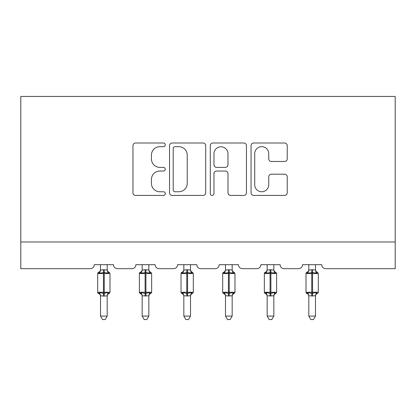 <?xml version="1.0" encoding="UTF-8"?>
<svg xmlns="http://www.w3.org/2000/svg" width="416" height="416" viewBox="0 0 416 416"><rect width="100%" height="100%" fill="white"/><g stroke="black" fill="none" stroke-linecap="round" stroke-linejoin="round"><path stroke-width="0.62" d="M165.272 144.836A1.836 1.836 0 0 0 163.441 143L135.59 143A2.621 2.621 0 0 0 132.969 145.621L132.969 192.8A2.621 2.621 0 0 0 135.59 195.426L163.441 195.426A1.836 1.836 0 0 0 165.272 193.591A1.836 1.836 0 0 0 163.441 191.755L159.832 191.755A8.388 8.388 0 0 1 151.445 183.368L151.445 179.436A8.388 8.388 0 0 1 159.832 171.049L163.441 171.049A1.836 1.836 0 0 0 165.272 169.213A1.836 1.836 0 0 0 163.441 167.378L159.832 167.378A8.388 8.388 0 0 1 151.445 158.99L151.445 155.059A8.388 8.388 0 0 1 159.832 146.671L163.441 146.671A1.836 1.836 0 0 0 165.272 144.836M284.606 161.481A2.621 2.621 0 0 0 287.227 158.86L287.227 145.621A2.621 2.621 0 0 0 284.606 143L253.677 143A2.621 2.621 0 0 0 251.056 145.621L251.056 192.8A2.621 2.621 0 0 0 253.677 195.426L284.606 195.426A2.621 2.621 0 0 0 287.227 192.8L287.227 176.816A2.621 2.621 0 0 0 284.606 174.19L271.367 174.19A2.621 2.621 0 0 0 268.746 176.816L268.746 184.74A7.01 7.01 0 0 1 261.737 191.755A7.01 7.01 0 0 1 254.722 184.74L254.722 153.681A7.01 7.01 0 0 1 261.737 146.671A7.01 7.01 0 0 1 268.746 153.681L268.746 158.86A2.621 2.621 0 0 0 271.367 161.481L284.606 161.481M395.2 241.982L395.2 96.439L20.8 96.439L20.8 268.684L90.23 268.684A4.004 4.004 0 0 0 94.24 264.68L113.464 264.68A4.004 4.004 0 0 0 117.473 268.684L131.893 268.684A4.004 4.004 0 0 0 135.897 264.68L155.126 264.68A4.004 4.004 0 0 0 159.13 268.684L173.55 268.684A4.004 4.004 0 0 0 177.559 264.68L196.784 264.68A4.004 4.004 0 0 0 200.788 268.684L215.212 268.684A4.004 4.004 0 0 0 219.216 264.68L238.441 264.68A4.004 4.004 0 0 0 242.45 268.684L256.87 268.684A4.004 4.004 0 0 0 260.874 264.68L280.103 264.68A4.004 4.004 0 0 0 284.107 268.684L298.527 268.684A4.004 4.004 0 0 0 302.536 264.68L321.76 264.68A4.004 4.004 0 0 0 325.77 268.684L395.2 268.684L395.2 241.982L20.8 241.982M205.707 145.621A2.621 2.621 0 0 0 203.086 143L172.156 143A2.621 2.621 0 0 0 169.536 145.621L169.536 192.8A2.621 2.621 0 0 0 172.156 195.426L203.086 195.426A2.621 2.621 0 0 0 205.707 192.8L205.707 145.621M212.914 143L243.844 143A2.621 2.621 0 0 1 246.464 145.621L246.464 192.8A2.621 2.621 0 0 1 243.844 195.426L230.61 195.426A2.621 2.621 0 0 1 227.989 192.8L227.989 173.67A2.621 2.621 0 0 0 225.368 171.049L216.585 171.049A2.621 2.621 0 0 0 213.964 173.67L213.964 193.591A1.836 1.836 0 0 1 212.129 195.426A1.836 1.836 0 0 1 210.293 193.591L210.293 145.621A2.621 2.621 0 0 1 212.914 143M175.037 146.671A1.836 1.836 0 0 0 173.202 148.502L173.202 189.92A1.836 1.836 0 0 0 175.037 191.755L178.838 191.755A8.388 8.388 0 0 0 187.226 183.368L187.226 155.059A8.388 8.388 0 0 0 178.838 146.671L175.037 146.671M227.989 153.811A7.01 7.01 0 0 0 220.974 146.801A7.01 7.01 0 0 0 213.964 153.811L213.964 164.757A2.621 2.621 0 0 0 216.585 167.378L225.368 167.378A2.621 2.621 0 0 0 227.989 164.757L227.989 153.811M107.188 264.68L107.188 269.994A2.938 2.803 180 0 0 108.732 272.438L108.16 273.296L104.255 272.36L99.544 273.296L98.587 272.308A1.336 1.336 0 0 0 97.708 273.562L97.708 292.256A1.336 1.336 0 0 0 98.587 293.509L99.544 292.516L103.449 293.452L108.16 292.516L108.732 293.374A2.938 2.803 -0 0 0 107.188 295.838L104.255 296.093L100.516 295.838A2.938 2.803 -0 0 0 98.972 293.374L98.972 293.374M100.516 264.68L100.511 270.114L103.449 269.719L103.449 292.256L109.996 292.256L109.996 273.562L97.708 273.562L97.708 292.256L103.449 292.256L103.449 296.093M107.188 295.838L107.188 316.087L100.516 316.087L100.516 295.823M103.449 269.719L107.188 269.994M99.544 273.296L100.511 270.114M107.614 271.794L108.16 273.296M99.544 292.516L100.511 295.703M108.16 292.516L107.193 295.703M107.188 316.087L105.186 319.561L102.518 319.561L100.516 316.087M109.996 273.562L109.117 272.308A1.336 1.336 0 0 1 109.502 272.527M109.117 293.509C107.905 294.029 107.26 294.949 107.188 296.265C107.26 294.949 107.905 294.029 109.117 293.509L109.996 292.256A1.336 1.336 0 0 1 109.923 292.687M148.85 264.68L148.85 269.994A2.938 2.803 180 0 0 150.389 272.438L149.817 273.296L145.912 272.36L141.206 273.296L140.244 272.308A1.336 1.336 0 0 0 139.37 273.562L139.37 292.256A1.336 1.336 0 0 0 140.244 293.509L139.37 292.256L151.653 292.256L151.653 273.562L150.779 272.308C149.562 271.788 148.918 270.868 148.85 269.547C148.918 270.868 149.562 271.788 150.779 272.308A1.336 1.336 0 0 1 151.159 272.527M150.779 293.509C149.562 294.029 148.918 294.949 148.85 296.265C148.918 294.949 149.562 294.029 150.779 293.509L151.653 292.256A1.336 1.336 0 0 1 151.58 292.687M148.85 295.838L142.173 295.838A2.938 2.803 -0 0 0 140.629 293.374L141.206 292.516L145.111 293.452L149.817 292.516L150.389 293.374A2.938 2.803 -0 0 0 148.85 295.838L148.85 316.087L146.843 319.561L144.175 319.561L142.173 316.087L142.173 295.823M190.507 264.68L190.507 269.994A2.938 2.803 180 0 0 192.052 272.438L191.48 273.296L187.569 272.36L182.863 273.296L181.906 272.308A1.336 1.336 0 0 0 181.028 273.562L181.028 292.256A1.336 1.336 0 0 0 181.906 293.509L181.028 292.256L193.31 292.256L193.31 273.562L192.436 272.308C191.22 271.788 190.58 270.868 190.507 269.547C190.58 270.868 191.22 271.788 192.436 272.308A1.336 1.336 0 0 1 192.821 272.527M192.436 293.509C191.22 294.029 190.58 294.949 190.507 296.265C190.58 294.949 191.22 294.029 192.436 293.509L193.31 292.256A1.336 1.336 0 0 1 193.237 292.687M190.507 295.838L183.83 295.838A2.938 2.803 -0 0 0 182.291 293.374L182.863 292.516L186.768 293.452L191.48 292.516L192.052 293.374A2.938 2.803 -0 0 0 190.507 295.838L190.507 316.087L188.505 319.561L185.838 319.561L183.83 316.087L183.83 295.823M232.17 264.68L232.17 269.994A2.938 2.803 180 0 0 233.709 272.438L233.137 273.296L229.232 272.36L224.52 273.296L223.564 272.308A1.336 1.336 0 0 0 222.69 273.562L222.69 292.256A1.336 1.336 0 0 0 223.564 293.509L222.69 292.256L234.972 292.256L234.972 273.562L234.094 272.308C232.882 271.788 232.237 270.868 232.17 269.547C232.237 270.868 232.882 271.788 234.094 272.308A1.336 1.336 0 0 1 234.478 272.527M234.094 293.509C232.882 294.029 232.237 294.949 232.17 296.265C232.237 294.949 232.882 294.029 234.094 293.509L234.972 292.256A1.336 1.336 0 0 1 234.9 292.687M232.17 295.838L225.493 295.838A2.938 2.803 -0 0 0 223.948 293.374L224.52 292.516L228.431 293.452L233.137 292.516L233.709 293.374A2.938 2.803 -0 0 0 232.17 295.838L232.17 316.087L230.162 319.561L227.495 319.561L225.493 316.087L225.493 295.823M273.827 264.68L273.827 269.994A2.938 2.803 180 0 0 275.371 272.438L274.794 273.296L270.889 272.36L266.183 273.296L265.221 272.308A1.336 1.336 0 0 0 264.347 273.562L264.347 292.256A1.336 1.336 0 0 0 265.221 293.509L264.347 292.256L276.63 292.256L276.63 273.562L275.756 272.308C274.539 271.788 273.9 270.868 273.827 269.547C273.9 270.868 274.539 271.788 275.756 272.308A1.336 1.336 0 0 1 276.141 272.527M275.756 293.509C274.539 294.029 273.9 294.949 273.827 296.265C273.9 294.949 274.539 294.029 275.756 293.509L276.63 292.256A1.336 1.336 0 0 1 276.557 292.687M273.827 295.838L267.15 295.838A2.938 2.803 -0 0 0 265.611 293.374L266.183 292.516L270.088 293.452L274.794 292.516L275.371 293.374A2.938 2.803 -0 0 0 273.827 295.838L273.827 316.087L271.825 319.561L269.157 319.561L267.15 316.087L267.15 295.823M142.173 296.265C142.1 294.949 141.461 294.029 140.244 293.509L140.629 293.374M142.173 316.087L148.85 316.087M142.173 264.68L142.173 270.114L145.111 269.719L148.85 269.994M141.206 273.296L142.173 270.114M149.271 271.794L149.817 273.296M141.206 292.516L142.173 295.703M149.817 292.516L148.85 295.703M183.83 296.265C183.763 294.949 183.118 294.029 181.906 293.509L182.291 293.374M183.83 316.087L190.507 316.087M183.83 264.68L183.83 270.114L186.768 269.719L190.507 269.994M182.863 273.296L183.83 270.114M190.928 271.794L191.48 273.296M182.863 292.516L183.83 295.703M191.48 292.516L190.512 295.703M225.493 296.265C225.42 294.949 224.78 294.029 223.564 293.509L223.948 293.374M225.493 316.087L232.17 316.087M225.493 264.68L225.488 270.114L228.431 269.719L232.17 269.994M224.52 273.296L225.488 270.114M232.591 271.794L233.137 273.296M224.52 292.516L225.488 295.703M233.137 292.516L232.17 295.703M267.15 296.265C267.082 294.949 266.438 294.029 265.221 293.509L265.611 293.374M267.15 316.087L273.827 316.087M267.15 264.68L267.15 270.114L270.088 269.719L273.827 269.994M266.183 273.296L267.15 270.114M274.248 271.794L274.794 273.296M266.183 292.516L267.15 295.703M274.794 292.516L273.827 295.703M315.484 264.68L315.484 269.994A2.938 2.803 180 0 0 317.028 272.438L316.456 273.296L312.551 272.36L307.84 273.296L306.883 272.308A1.336 1.336 0 0 0 306.004 273.562L306.004 292.256A1.336 1.336 0 0 0 306.883 293.509L306.004 292.256L318.292 292.256L318.292 273.562L317.413 272.308C316.202 271.788 315.557 270.868 315.484 269.547C315.557 270.868 316.202 271.788 317.413 272.308A1.336 1.336 0 0 1 317.798 272.527M317.413 293.509C316.202 294.029 315.557 294.949 315.484 296.265C315.557 294.949 316.202 294.029 317.413 293.509L318.292 292.256A1.336 1.336 0 0 1 318.219 292.687M315.484 295.838L308.812 295.838A2.938 2.803 -0 0 0 307.268 293.374L307.84 292.516L311.745 293.452L316.456 292.516L317.028 293.374A2.938 2.803 -0 0 0 315.484 295.838L315.484 316.087L313.482 319.561L310.814 319.561L308.812 316.087L308.812 295.823M308.812 296.265C308.74 294.949 308.095 294.029 306.883 293.509L307.268 293.374M308.812 316.087L315.484 316.087M308.812 264.68L308.807 270.114L311.745 269.719L315.484 269.994M307.84 273.296L308.807 270.114M315.91 271.794L316.456 273.296M307.84 292.516L308.807 295.703M316.456 292.516L315.489 295.703M104.255 296.093L104.255 269.719M98.972 272.438A2.938 2.803 180 0 0 100.516 269.974M145.111 269.719L145.111 273.562L139.37 273.562L140.244 272.308C141.461 271.788 142.1 270.868 142.173 269.547M151.653 273.562L145.111 273.562L145.111 296.093M145.912 296.093L145.912 269.719M140.629 272.438A2.938 2.803 180 0 0 142.173 269.974M186.768 269.719L186.768 273.562L181.028 273.562L181.906 272.308C183.118 271.788 183.763 270.868 183.83 269.547M193.31 273.562L186.768 273.562L186.768 296.093M187.569 296.093L187.569 269.719M182.291 272.438A2.938 2.803 180 0 0 183.83 269.974M228.431 269.719L228.431 273.562L222.69 273.562L223.564 272.308C224.78 271.788 225.42 270.868 225.493 269.547M234.972 273.562L228.431 273.562L228.431 296.093M229.232 296.093L229.232 269.719M223.948 272.438A2.938 2.803 180 0 0 225.493 269.974M270.088 269.719L270.088 273.562L264.347 273.562L265.221 272.308C266.438 271.788 267.082 270.868 267.15 269.547M276.63 273.562L270.088 273.562L270.088 296.093M270.889 296.093L270.889 269.719M265.611 272.438A2.938 2.803 180 0 0 267.15 269.974M311.745 269.719L311.745 273.562L306.004 273.562L306.883 272.308C308.095 271.788 308.74 270.868 308.812 269.547M318.292 273.562L311.745 273.562L311.745 296.093M312.551 296.093L312.551 269.719M307.268 272.438A2.938 2.803 180 0 0 308.812 269.974M97.708 273.562L98.587 272.308C99.798 271.788 100.443 270.868 100.516 269.547M109.117 272.308C107.905 271.788 107.26 270.868 107.188 269.547C107.26 270.868 107.905 271.788 109.117 272.308M97.708 292.256L98.587 293.509C99.798 294.029 100.443 294.949 100.516 296.265M139.37 292.256L139.37 273.562M181.028 292.256L181.028 273.562M222.69 292.256L222.69 273.562M264.347 292.256L264.347 273.562M306.004 292.256L306.004 273.562"/></g></svg>
